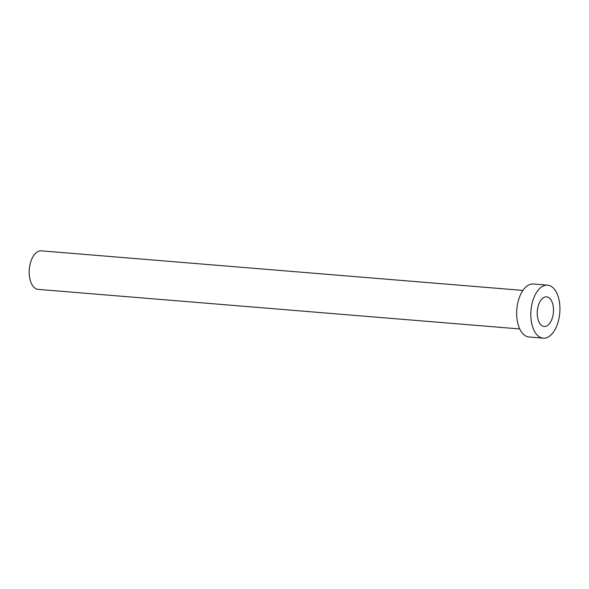 <?xml version="1.0" encoding="UTF-8"?>
<svg xmlns="http://www.w3.org/2000/svg" width="589" height="589" viewBox="0 0 589 589"><rect width="100%" height="100%" fill="white"/><g stroke="black" fill="none" stroke-linecap="round" stroke-linejoin="round"><path stroke-width="0.88" d="M553.299 313.51A14.865 8.077 94.7 0 0 546.599 296.849A14.865 8.077 94.7 0 0 537.455 309.814A14.865 8.077 94.7 0 0 544.162 326.475A14.865 8.077 94.7 0 0 553.299 313.51M519.756 328.957L38.175 289.383A19.334 10.499 -85.3 0 1 29.45 267.708A19.334 10.499 -85.3 0 1 41.34 250.84L522.929 290.414M543.198 338.16L529.047 336.996A26.586 14.438 -85.3 0 1 517.046 307.193A26.586 14.438 -85.3 0 1 533.398 284.001L547.556 285.164A26.586 14.438 -85.3 0 1 559.55 314.968A26.586 14.438 -85.3 0 1 543.198 338.16A26.586 14.438 -85.3 0 1 531.204 308.356A26.586 14.438 -85.3 0 1 547.556 285.164"/></g></svg>
